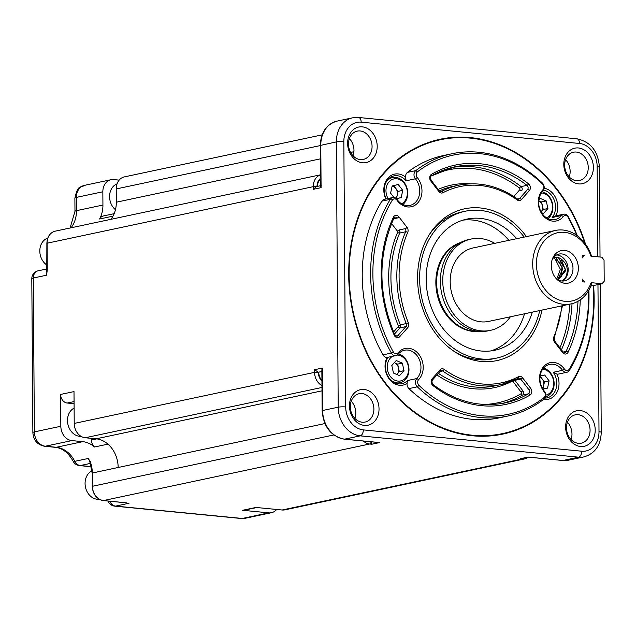 <?xml version="1.0" encoding="UTF-8"?>
<svg xmlns="http://www.w3.org/2000/svg" width="636" height="636" viewBox="0 0 636 636"><rect width="100%" height="100%" fill="white"/><g stroke="black" fill="none" stroke-linecap="round" stroke-linejoin="round"><path stroke-width="0.95" d="M282.138 510L522.49 458.938A13.412 10.796 -102 0 0 525.185 458.795L284.833 509.857A13.412 10.796 -102 0 1 282.138 510L255.934 507.448L242.547 510.287L268.75 512.847L242.284 518.467L115.633 506.105A8.045 4.627 95.6 0 1 114.79 506.153L241.449 518.523A8.045 4.627 -84.4 0 0 242.284 518.467A13.412 10.796 78 0 0 244.979 518.324L271.445 512.703A13.412 10.796 -102 0 1 268.75 512.847M124.632 502.639L103.437 500.564A1.073 0.62 95.6 0 1 103.318 500.572A1.073 0.62 95.6 0 1 103.207 500.54M126.914 502.965L124.847 502.655M109.766 501.2A8.045 6.479 78 0 0 115.633 506.105L129.021 503.259M276.652 509.468A13.412 10.796 -102 0 1 271.445 512.703M256.753 507.528L244.16 510.199A8.045 6.479 -102 0 1 242.547 510.287M371.201 441.797L371.814 444.222L369.635 444.008L103.437 500.564A13.412 10.796 -102 0 1 92.427 486.238L92.331 472.969A26.815 21.584 78 0 0 90.702 462.968L88.173 458.484L90.582 461.975M88.173 458.484L74.786 461.331A26.815 21.584 78 0 0 56.302 447.283A8.045 4.627 95.6 0 1 55.459 447.339C62.439 448.094 68.322 452.721 73.1 461.219A8.045 1.495 -26.9 0 0 74.786 461.331A8.045 6.479 78 0 0 80.327 465.536A8.045 4.627 95.6 0 1 79.492 465.592L91.481 466.76M96.68 438.88L91.481 439.985A8.045 6.479 78 0 0 94.549 446.989A26.815 21.584 78 0 0 82.76 441.662L56.302 447.283L45.379 446.218A13.412 10.796 -102 0 1 34.368 431.892L33.295 278.027A8.045 1.177 179.6 0 0 31.8 278.719L32.873 432.583C33.414 440.199 37.309 444.763 44.544 446.265L55.459 447.339M74.086 403.701L67.217 403.033A8.045 6.479 -102 0 1 60.611 394.431L73.999 391.593L74.221 423.425A13.412 10.796 -102 0 0 85.232 437.751L96.147 438.816A26.815 21.584 -102 0 1 107.937 444.143L94.549 446.989M82.76 441.662L71.844 440.597A13.412 10.796 -102 0 1 60.833 426.271L34.368 431.892A8.045 1.177 179.6 0 0 32.873 432.583M46.889 271.477L46.682 275.181L33.295 278.027A8.045 6.479 -102 0 1 38.176 270.793A8.045 8.045 0 0 0 31.8 278.719M103.445 215.954A8.045 6.479 78 0 0 99.598 218.991A26.815 21.584 78 0 0 102.929 205.046L102.841 191.778A13.412 10.796 -102 0 1 110.974 179.726A13.412 10.796 -102 0 1 113.669 179.583L119.147 180.115M91.481 439.985L91.465 438.363M60.611 394.431L60.833 426.271M47.263 269.41L47.08 243.397M46.682 275.181L47.263 269.227M92.045 470.894A14.747 11.869 78 0 0 85.073 483.495A14.747 11.869 78 0 0 99.24 499.244M322.118 134.872L124.362 176.888A13.412 10.796 -102 0 0 116.229 188.932L116.316 202.2A26.815 21.584 -102 0 1 112.985 216.145L99.598 218.991M74.11 408.113A14.747 11.869 78 0 0 67.496 420.555A14.747 11.869 78 0 0 81.074 436.352M117.048 183.86A14.747 11.869 78 0 0 109.575 196.675A14.747 11.869 78 0 0 115.458 209.721M47.764 238.103A14.747 11.869 78 0 0 39.806 251.093A14.747 11.869 78 0 0 47.032 265.117M528.095 457.069L520.312 458.723L528.095 457.069L563.035 460.488L578.601 457.181A26.815 21.584 78 0 0 583.991 456.887L568.417 460.194A26.815 21.584 78 0 1 563.035 460.488A2.679 1.542 -84.4 0 1 562.757 460.504L568.417 460.194M378.277 442.441L379.597 442.569L371.814 444.222M567.399 422.312A14.485 11.655 -102 0 1 571.979 433.998A14.485 11.655 -102 0 1 571.064 439.54M580.549 446.512A18.166 14.62 -102 0 1 565.635 427.106A18.166 14.62 -102 0 1 580.294 410.578A18.166 14.62 -102 0 1 595.209 429.992A18.166 14.62 -102 0 1 580.549 446.512M364.372 425.405A18.166 14.62 -102 0 1 349.458 405.991A18.166 14.62 -102 0 1 364.118 389.471A18.166 14.62 -102 0 1 379.032 408.876A18.166 14.62 -102 0 1 364.372 425.405M578.712 183.899A18.166 14.62 -102 0 1 563.798 164.486A18.166 14.62 -102 0 1 578.466 147.965A18.166 14.62 -102 0 1 593.38 167.379A18.166 14.62 -102 0 1 578.712 183.899M362.536 162.784A18.166 14.62 -102 0 1 347.622 143.378A18.166 14.62 -102 0 1 362.289 126.85A18.166 14.62 -102 0 1 377.204 146.264A18.166 14.62 -102 0 1 362.536 162.784M585.518 244.129A150.716 121.317 78 0 0 470.378 137.599A150.716 121.317 78 0 0 348.695 274.696A150.716 121.317 78 0 0 472.461 435.771A150.716 121.317 78 0 0 593.579 285.524M351.223 401.197A14.485 11.655 -102 0 1 354.888 418.432M578.386 443.324A14.485 11.655 -102 0 1 566.597 429.642A14.485 11.655 -102 0 1 575.278 414.839A14.485 11.655 -102 0 1 578.188 414.68A14.485 11.655 -102 0 1 589.97 428.362A14.485 11.655 -102 0 1 581.296 443.165A14.485 11.655 -102 0 1 578.386 443.324M362.21 422.217A14.485 11.655 -102 0 1 350.42 408.527A14.485 11.655 -102 0 1 359.101 393.724A14.485 11.655 -102 0 1 362.011 393.565A14.485 11.655 -102 0 1 373.793 407.247A14.485 11.655 -102 0 1 365.12 422.058A14.485 11.655 -102 0 1 362.21 422.217M576.55 180.711A14.485 11.655 -102 0 1 564.76 167.03A14.485 11.655 -102 0 1 573.441 152.219A14.485 11.655 -102 0 1 576.351 152.06A14.485 11.655 -102 0 1 588.141 165.75A14.485 11.655 -102 0 1 579.46 180.552A14.485 11.655 -102 0 1 576.55 180.711M360.374 159.596A14.485 11.655 -102 0 1 348.584 145.914A14.485 11.655 -102 0 1 357.265 131.111A14.485 11.655 -102 0 1 360.175 130.952A14.485 11.655 -102 0 1 371.965 144.634A14.485 11.655 -102 0 1 363.283 159.437A14.485 11.655 -102 0 1 360.374 159.596M440.048 139.809A150.183 120.88 78 0 0 439.897 139.848A150.183 120.88 78 0 0 348.814 274.808A150.183 120.88 78 0 0 472.143 435.31A150.183 120.88 78 0 0 502.313 433.657A150.183 120.88 78 0 0 502.472 433.625M321.967 385.583A13.412 10.796 -102 0 1 314.574 372.362L318.318 372.243L314.558 369.707L322.341 368.053L322.635 410.498L338.209 407.191A26.815 21.584 78 0 0 360.23 435.851L578.601 457.181A5.366 3.085 -84.4 0 0 581.678 451.21A21.457 17.267 78 0 0 599.001 431.693L597.967 284.594M322.142 410.729C323.47 426.788 330.879 436.264 344.378 439.174A2.679 1.542 -84.4 0 0 344.664 439.158A26.815 21.584 78 0 1 322.635 410.498L322.142 410.737L321.856 369.826L322.341 368.053M597.776 256.801L597.148 166.409A21.457 17.267 78 0 0 579.531 143.482L361.153 122.16A21.457 17.267 78 0 0 343.838 141.677A5.366 0.787 179.6 0 0 336.357 141.907L320.29 145.445L320.576 186.348L321.085 187.66L313.302 189.313L313.278 186.658A13.412 10.796 -102 0 1 320.496 174.86M321.204 185.569L316.434 186.587L313.302 189.313M321.935 381.131A10.725 8.634 -102 0 1 318.318 372.243L321.864 371.623M318.755 372.283A10.192 8.204 78 0 0 321.927 380.463M565.571 159.692A14.485 11.655 -102 0 1 569.228 176.927M349.395 138.576A14.485 11.655 -102 0 1 353.966 150.271A14.485 11.655 -102 0 1 353.052 155.812M584.715 243.047A150.183 120.88 78 0 0 440.207 139.777A150.183 120.88 78 0 0 349.124 274.744A150.183 120.88 78 0 0 502.623 433.585A150.183 120.88 78 0 0 593.706 298.626A150.183 120.88 78 0 0 593.15 285.62M392.77 197.518L384.359 199.306A5.366 4.317 78 0 0 381.894 201.127L390.297 199.346A5.366 4.317 -102 0 1 392.77 197.518A5.366 4.317 -102 0 1 397.071 199.489A16.091 12.951 78 0 0 409.974 205.388A16.091 12.951 78 0 0 419.299 195.093A16.091 12.951 78 0 0 415.817 179.296A16.091 12.951 78 0 0 415.427 178.803A5.366 4.317 -102 0 1 415.793 170.615A134.093 107.929 -102 0 1 451.958 153.737A134.093 107.929 -102 0 1 542.341 182.977A5.366 4.317 -102 0 1 542.826 191.245L542.866 189.79A3.752 3.021 78 0 0 542.524 184.003A132.487 106.633 78 0 0 417.502 171.792L415.793 170.615L407.39 172.404A5.366 4.317 78 0 0 405.625 177.213A17.697 14.246 78 0 0 388.063 177.937A17.697 14.246 78 0 0 385.821 198.996M407.39 172.404A134.093 107.929 -102 0 1 443.546 155.518L451.958 153.737M544.17 188.224A17.697 14.246 -102 0 1 555.769 215.874M588.88 290.191A134.093 107.929 -102 0 1 569.347 370.454A5.366 4.317 -102 0 1 566.875 372.275L558.472 374.063A5.366 4.317 -102 0 1 556.85 374.024A17.697 14.246 -102 0 1 556.977 392.253A17.697 14.246 -102 0 1 543.693 399.297M566.875 372.275A5.366 4.317 -102 0 1 562.574 370.311A16.091 12.951 -102 0 0 552.899 364.229A16.091 12.951 -102 0 0 549.671 364.412A16.091 12.951 -102 0 0 540.346 374.699A16.091 12.951 -102 0 0 543.828 390.496A16.091 12.951 -102 0 0 544.217 390.989A5.366 4.317 -102 0 1 543.852 399.177A134.093 107.929 -102 0 1 507.687 416.063L499.284 417.852A134.093 107.929 -102 0 1 408.9 388.604A5.366 4.317 -102 0 1 407.064 383.444A17.697 14.246 -102 0 1 389.351 379.143A17.697 14.246 -102 0 1 387.086 357.448A5.366 4.317 -102 0 1 382.967 354.856A134.093 107.929 -102 0 1 381.894 201.127M320.52 179.018A10.192 8.204 78 0 0 317.459 186.364M392.309 200.173A132.487 106.633 78 0 0 393.366 352.058A3.752 3.021 78 0 0 398.112 352.885L398.152 354.252A5.366 4.317 -102 0 1 396.029 355.588A5.366 4.317 -102 0 1 391.371 353.067A134.093 107.929 -102 0 1 390.297 199.346L392.309 200.173A3.752 3.021 -102 0 1 397.047 200.268A17.697 14.246 78 0 0 417.844 202.82A17.697 14.246 78 0 0 417.24 177.524L415.427 178.803L406.086 180.791A16.091 12.951 78 0 0 393.946 175.894A16.091 12.951 78 0 0 386.211 198.917M406.086 180.791L405.625 177.213M543.629 190.092A16.091 12.951 -102 0 1 554.648 201.342A16.091 12.951 -102 0 1 552.151 217.528L554.926 216.049L563.615 214.205A5.366 4.317 -102 0 1 568.274 216.725A134.093 107.929 -102 0 1 577.313 235.725M552.151 217.528L561.493 215.548A5.366 4.317 -102 0 1 563.615 214.205M398.112 352.885A17.697 14.246 -102 0 1 408.678 348.266A17.697 14.246 -102 0 1 422.177 360.723A17.697 14.246 -102 0 1 418.647 379.613A3.752 3.021 78 0 0 418.989 385.4A132.487 106.633 78 0 0 544.011 397.611A3.752 3.021 78 0 0 544.273 391.879A17.697 14.246 -102 0 1 540.473 372.275A17.697 14.246 -102 0 1 553.821 362.44A17.697 14.246 -102 0 1 564.466 369.126L562.574 370.311L553.233 372.291L556.85 374.024M553.233 372.291A16.091 12.951 -102 0 1 547.016 397.874A16.091 12.951 -102 0 1 544.821 398.104M507.687 416.063A134.093 107.929 -102 0 1 417.303 386.823A5.366 4.317 -102 0 1 416.818 378.547L407.477 380.535L407.064 383.444M407.477 380.535A16.091 12.951 -102 0 1 401.865 383.699A16.091 12.951 -102 0 1 387.658 375.669A16.091 12.951 -102 0 1 388.04 357.289M396.029 355.588L387.086 357.448M417.24 177.524A3.752 3.021 -102 0 1 417.502 171.792M576.757 235.328A132.487 106.633 78 0 0 568.147 217.345A3.752 3.021 78 0 0 563.401 216.518L561.493 215.548A16.091 12.951 -102 0 1 561.127 215.986A16.091 12.951 -102 0 1 555.125 219.563A16.091 12.951 -102 0 1 540.314 210.285A16.091 12.951 -102 0 1 542.826 191.245M564.466 369.126A3.752 3.021 78 0 0 569.204 369.23A132.487 106.633 78 0 0 588.538 290.779M398.152 354.252A16.091 12.951 -102 0 1 398.518 353.815A16.091 12.951 -102 0 1 404.52 350.237A16.091 12.951 -102 0 1 407.755 350.054A16.091 12.951 -102 0 1 420.03 361.383A16.091 12.951 -102 0 1 416.818 378.547L418.647 379.613M563.401 216.518A17.697 14.246 -102 0 1 542.611 215.008A17.697 14.246 -102 0 1 542.866 189.79M542.023 310.066A77.592 62.455 -102 0 1 481.293 361.455A77.592 62.455 -102 0 1 454.605 351.7A77.592 62.455 -102 0 1 429.626 234.12A77.592 62.455 -102 0 1 480.22 207.948A77.592 62.455 -102 0 1 526.417 236.616M428.903 235.288A75.096 60.444 -102 0 1 462.038 211.907L465.155 211.247A75.096 60.444 -102 0 1 524.151 237.093M539.757 310.551A75.096 60.444 -102 0 1 496.358 358.155L493.25 358.815A75.096 60.444 -102 0 1 478.161 359.642A75.096 60.444 -102 0 1 453.468 350.929M496.358 358.155A75.096 60.444 -102 0 1 419.609 278.727A75.096 60.444 -102 0 1 465.155 211.247M532.292 312.133A67.042 53.965 -102 0 1 494.689 350.285A67.042 53.965 -102 0 1 481.221 351.016A67.042 53.965 -102 0 1 426.16 279.371A67.042 53.965 -102 0 1 466.824 219.118A67.042 53.965 -102 0 1 480.291 218.379A67.042 53.965 -102 0 1 516.686 238.683M402.858 204.474A14.747 11.869 78 0 0 406.571 186.833A14.747 11.869 78 0 0 392.674 177.531A14.747 11.869 78 0 0 392.531 177.563A14.747 11.869 78 0 0 385.933 182.484M542.309 191.81A14.747 11.869 -102 0 1 552.461 203.496A14.747 11.869 -102 0 1 548.009 218.649M543.534 368.141A14.747 11.869 -102 0 1 554.091 382.602A14.747 11.869 -102 0 1 545.394 396.848M398.39 353.966A14.747 11.869 -102 0 1 408.543 365.644A14.747 11.869 -102 0 1 400.036 382.721A14.747 11.869 -102 0 1 391.863 380.932M387.165 358.807A14.747 11.869 -102 0 1 388.334 357.225M462.968 220.12A67.042 53.965 -102 0 1 472.508 220.032A67.042 53.965 -102 0 1 508.903 240.336M524.509 313.786A67.042 53.965 -102 0 1 490.761 350.929M401.634 203.806A13.141 10.574 78 0 0 406.619 188.065A13.141 10.574 78 0 0 393.811 178.939A13.141 10.574 78 0 0 388.047 198.519M541.451 192.915A13.141 10.574 -102 0 1 552.128 203.584A13.141 10.574 -102 0 1 546.777 217.981M542.683 369.246A13.141 10.574 -102 0 1 553.622 381.441A13.141 10.574 -102 0 1 545.903 395.091A13.141 10.574 -102 0 1 545.656 395.147M397.277 355.055A13.141 10.574 -102 0 1 408.217 365.74A13.141 10.574 -102 0 1 400.76 380.916A13.141 10.574 -102 0 1 387.586 370.446A13.141 10.574 -102 0 1 392.388 356.367M479.377 331.435A45.593 36.697 -102 0 1 473.287 331.451A45.593 36.697 -102 0 1 435.851 282.726A45.593 36.697 -102 0 1 460.496 242.562M396.395 198.702L401.165 197.613L402.747 190.379L398.247 184.527L392.174 185.911L390.591 193.153L393.915 197.47M538.851 199.823L540.131 198.384L546.237 200.96L547.922 208.513L543.502 213.497L541.562 212.678M540.099 376.067L544.631 375.025L549.122 380.877L547.54 388.119L542.905 389.176M396.22 360.533L402.318 363.108L404.003 370.669L399.583 375.645L393.485 373.07L391.8 365.517L396.22 360.533M478.757 331.38A45.593 36.697 -102 0 1 436.63 282.559A45.593 36.697 -102 0 1 459.955 242.865M401.165 197.613L396.498 198.607L398.072 191.364L393.628 185.585M402.747 190.379L398.072 191.364M541.57 201.954L542.405 205.73A6.702 5.398 -102 0 0 538.748 200.769L541.57 201.954L546.237 200.96M543.247 209.506L541.117 211.915A6.702 5.398 -102 0 0 542.405 205.73L543.247 209.506L547.922 208.513M540.083 376.178L544.456 381.87L549.122 380.877M544.456 381.87L542.874 389.113L547.54 388.119M394.304 362.687L397.651 364.102L402.318 363.108M397.651 364.102L399.336 371.663L404.003 370.669M399.336 371.663L396.824 374.485A6.702 5.398 -102 0 0 397.126 374.151A6.702 5.398 -102 0 0 398.494 367.878A6.702 5.398 -102 0 0 394.598 362.814A6.702 5.398 -102 0 0 394.296 362.695M395.632 198.098A6.702 5.398 78 0 0 397.285 194.99A6.702 5.398 78 0 0 395.831 188.447A6.702 5.398 78 0 0 392.126 186.141M539.98 377.092A6.702 5.398 -102 0 1 542.206 378.945A6.702 5.398 -102 0 1 543.661 385.488A6.702 5.398 -102 0 1 542.349 388.238M510.374 316.792A46.667 37.556 -102 0 1 490.451 330.346L488.035 330.863A46.667 37.556 -102 0 1 440.343 281.502A46.667 37.556 -102 0 1 468.637 239.565L471.061 239.056A46.667 37.556 -102 0 1 494.768 243.342M490.451 330.346A46.667 37.556 -102 0 1 442.759 280.993A46.667 37.556 -102 0 1 471.061 239.056M590.868 286.105L602.038 283.728L591.114 282.662L591.583 284.205A37.548 30.218 -102 0 1 571.064 303.897L488.559 321.426A37.548 30.218 -102 0 1 450.185 281.716A37.548 30.218 -102 0 1 472.953 247.976L555.459 230.447A37.548 30.218 -102 0 1 563.003 230.033A37.548 30.218 -102 0 1 591.385 255.656M571.064 303.897A37.548 30.218 -102 0 1 563.52 304.31A37.548 30.218 -102 0 1 532.96 268.829A37.548 30.218 -102 0 1 555.459 230.447M591.114 282.662A34.861 28.063 -102 0 1 565.062 301.329A34.861 28.063 -102 0 1 536.705 268.615A34.861 28.063 -102 0 1 557.2 232.824A34.861 28.063 -102 0 1 590.931 256.133L601.847 257.198L604.049 260.068L604.2 281.287L602.038 283.728M582.377 281.279L582.361 279.156L584.563 282.026L582.815 281.851A0.533 0.429 -102 0 1 582.377 281.279M564.704 250.393A16.631 13.38 -102 0 1 578.355 268.161A16.631 13.38 -102 0 1 564.935 283.29A16.631 13.38 -102 0 1 556.715 279.132A16.631 13.38 -102 0 1 552.422 258.908A16.631 13.38 -102 0 1 564.704 250.393M584.381 255.497L582.218 257.938L582.202 255.815A0.533 0.429 -102 0 1 582.632 255.322L584.381 255.497L582.202 255.958M552.048 259.997A13.674 11.011 -102 0 1 559.012 254.09A13.674 11.011 -102 0 1 561.755 253.939A13.674 11.011 -102 0 1 572.893 266.866A13.674 11.011 -102 0 1 564.696 280.85A13.674 11.011 -102 0 1 561.946 281.001A13.674 11.011 -102 0 1 555.936 278.29M556.675 254.941A13.674 11.011 -102 0 1 556.937 254.964A13.674 11.011 -102 0 1 567.837 266.365A13.674 11.011 -102 0 1 562.216 281.025M553.264 257.938A11.265 9.063 -102 0 1 554.695 257.477A11.265 9.063 -102 0 1 561.047 258.916C567.431 263.988 568.894 270.316 565.42 277.892A13.412 10.796 -102 0 1 561.715 280.977M556.794 278.966L560.395 269.338L555.689 260.045M557.677 279.554L562.884 268.774L556.492 258.526M558.082 279.784L565.404 269.235L558.503 257.803M558.257 279.753L565.682 270.65L561.047 258.916M553.352 257.819L562.152 264.131L561.238 276.565M333.789 434.96L92.228 486.325L92.331 473.152M107.937 444.143A26.815 21.584 78 0 1 118.169 467.484L92.133 473.065L89.692 461.052L90.805 461.998M91.449 466.625L80.327 465.536L90.606 463.358M71.844 440.597L45.379 446.218A8.045 4.627 95.6 0 1 44.544 446.265M71.033 227.807A26.815 21.584 78 0 0 76.471 210.667A8.045 1.177 179.6 0 0 74.976 211.359L70.087 228.006M102.929 205.046L76.471 210.667L76.376 197.399A8.045 1.177 179.6 0 0 74.881 198.098L74.976 211.359M102.841 191.778L76.376 197.399A13.412 10.796 -102 0 1 84.493 185.354L110.974 179.726M118.169 467.484L324.893 423.56M353.982 417.383L355.293 417.105M96.147 438.816L321.999 390.838M110.887 219.34A26.815 21.584 78 0 0 112.985 216.145M67.217 403.033L74.07 401.578M116.316 202.2L320.385 158.849M350.603 152.425L353.918 151.718M316.736 186.523L313.278 186.658L47.08 243.214A13.412 10.796 -102 0 1 55.213 231.162C49.934 232.736 47.159 236.783 46.881 243.31L46.77 272.129L47.159 271.182M371.114 441.789A2.679 1.542 95.6 0 1 369.635 444.008A13.412 10.796 -102 0 1 363.387 441.034M85.232 437.751L321.975 387.459M74.221 423.425L314.574 372.362L314.558 369.707M116.229 188.932L320.29 145.58M349.108 139.459L350.007 139.268M523.468 458.143A2.679 1.542 -84.4 0 1 522.49 458.938L520.312 458.723M379.597 442.569L344.664 439.158L360.23 435.851A5.366 3.085 -84.4 0 0 363.307 429.888L581.678 451.21M320.29 145.445C320.838 132.375 326.427 124.266 337.048 121.118A26.815 21.584 78 0 0 320.79 145.215L321.085 187.66M579.531 143.482A5.366 3.085 95.6 0 0 576.939 138.807L358.561 117.477L352.614 117.811A26.815 21.584 78 0 0 336.357 141.907L338.209 407.191A5.366 0.787 -0.4 0 1 345.69 406.953A21.457 17.267 78 0 0 363.307 429.888M562.486 460.432A2.679 1.542 -84.4 0 0 562.757 460.504L528.206 457.125M583.991 456.887C594.994 453.563 600.75 445.375 601.251 432.321A5.366 0.787 179.6 0 0 599.001 431.693M343.838 141.677L345.69 406.953M600.026 257.024L599.398 167.037A5.366 0.787 179.6 0 0 597.148 166.409M358.561 117.477A5.366 3.085 95.6 0 1 361.153 122.16M318.318 372.243L321.864 371.488M317.022 186.459A10.725 8.634 -102 0 1 320.52 178.342M418.989 385.4L417.303 386.823L408.9 388.604M382.967 354.856L391.371 353.067L393.366 352.058M397.071 199.489L397.047 200.268M542.524 184.003L542.341 182.977M568.274 216.725L568.147 217.345M569.347 370.454L569.204 369.23M543.852 399.177L544.011 397.611M544.217 390.989L544.273 391.879M517.322 199.99A100.297 80.732 78 0 0 442.958 192.732A4.293 3.45 -102 0 1 438.896 191.555L430.763 180.966A4.293 3.45 -102 0 1 431.478 174.336A122.295 98.429 -102 0 1 528.556 183.82A4.293 3.45 -102 0 1 529.375 190.601L521.377 199.609A4.293 3.45 -102 0 1 517.322 199.99A1.606 0.716 -54.4 0 0 517.33 198.885M407.748 327.635L399.75 336.643A4.293 3.45 -102 0 1 394.225 335.172A122.295 98.429 -102 0 1 393.398 217.242A4.293 3.45 -102 0 1 398.915 216.852L407.048 227.434A4.293 3.45 -102 0 1 407.724 232.434A100.297 80.732 78 0 0 408.352 322.762A4.293 3.45 -102 0 1 407.748 327.635A1.606 0.819 -138.4 0 0 405.879 326.618L397.882 335.625A1.606 0.819 41.6 0 1 399.75 336.643M530.034 395.067A122.295 98.429 -102 0 1 432.957 385.583A4.293 3.45 -102 0 1 432.138 378.802L440.136 369.786A4.293 3.45 -102 0 1 444.19 369.405A100.297 80.732 78 0 0 518.555 376.671A4.293 3.45 -102 0 1 522.617 377.848L530.75 388.429A4.293 3.45 -102 0 1 530.034 395.067A1.606 0.922 -120.3 0 0 528.452 393.811A120.681 97.141 -102 0 1 504.905 402.946C479.552 407.748 455.583 401.602 433.005 384.51A1.606 0.692 127.7 0 1 432.957 385.583M580.27 299.85A122.295 98.429 -102 0 1 568.115 352.161A4.293 3.45 -102 0 1 562.598 352.551L554.465 341.961A4.293 3.45 -102 0 1 553.789 336.969A100.297 80.732 78 0 0 561.787 305.868M431.486 175.814A120.681 97.141 -102 0 1 454.74 166.847A120.681 97.141 -102 0 1 526.998 185.346A2.679 2.162 -102 0 1 527.506 189.584L519.509 198.591A2.679 2.162 -102 0 1 518.515 199.187L517.322 198.885C498.775 185.831 479.21 181.276 458.643 185.211A101.911 82.028 78 0 0 441.424 191.452A1.606 0.93 62.3 0 1 442.958 192.732M438.88 190.721A1.606 0.485 142.5 0 1 439.238 190.776A1.606 0.485 142.5 0 1 438.896 191.555M440.565 191.635L441.424 191.452A2.679 2.162 -102 0 1 440.971 191.619L439.238 190.776L431.105 180.187A1.606 0.485 142.5 0 1 430.763 180.966M431.192 175.989A1.606 0.922 -120.3 0 0 431.367 175.918A1.606 0.922 -120.3 0 0 431.478 174.336M451.806 167.538A120.681 97.141 -102 0 1 521.083 186.602L526.998 185.346A1.606 0.692 -52.3 0 0 528.556 183.82M527.506 189.584A1.606 0.819 41.6 0 1 529.375 190.601M517.529 199.012L519.509 198.591A1.606 0.819 41.6 0 1 521.377 199.609M394.423 334.711L394.225 335.172M397.882 335.625A2.679 2.162 -102 0 1 396.904 336.221M393.612 218.331A1.606 0.66 -154.6 0 0 393.923 218.124A1.606 0.66 -154.6 0 0 393.398 217.242M396.88 336.229L394.757 334.719C377.943 294.19 377.665 255.322 393.923 218.132L394.972 217.186A2.679 2.162 -102 0 1 397.063 218.084A1.606 0.485 -37.5 0 0 398.915 216.852M391.538 223.498L397.428 231.162A1.606 0.485 142.5 0 1 399.281 229.93L405.196 228.666A1.606 0.485 -37.5 0 0 407.048 227.434M405.196 228.666A2.679 2.162 -102 0 1 405.617 231.79A1.606 0.628 23.3 0 1 407.724 232.434M399.281 229.93A2.679 2.162 -102 0 1 399.702 233.046L405.617 231.79A101.911 82.028 78 0 0 406.261 323.573L408.352 322.762M397.428 231.162A1.073 0.867 -102 0 1 397.595 232.41A1.606 0.628 -156.7 0 0 399.702 233.046A101.911 82.028 78 0 0 400.346 324.829L406.261 323.573A2.679 2.162 -102 0 1 405.879 326.618L399.965 327.874L394.471 334.067M432.647 384.454A1.606 0.692 127.7 0 1 433.013 384.518L431.812 381.998L432.408 380.066A1.606 0.819 -138.4 0 0 432.138 378.802M432.138 380.217A1.606 0.819 -138.4 0 0 432.416 380.058L440.406 371.058A1.606 0.819 -138.4 0 0 440.136 369.786M440.136 371.201A1.606 0.819 -138.4 0 0 440.398 371.066L441.138 370.605A2.679 2.162 -102 0 1 442.672 370.963A1.606 0.716 -54.4 0 0 444.19 369.405M440.502 370.883A2.679 2.162 -102 0 1 441.13 370.605M439.977 371.535L442.672 370.963A101.911 82.028 78 0 0 501.001 384.581A101.911 82.028 78 0 0 518.221 378.341A1.606 0.93 -117.7 0 0 518.38 378.285A1.606 0.93 -117.7 0 0 518.555 376.671M518.435 378.253A2.679 2.162 -102 0 1 518.674 378.182A2.679 2.162 -102 0 1 520.765 379.08A1.606 0.485 -37.5 0 0 522.617 377.848M514.651 380.105A2.679 2.162 -102 0 1 514.85 380.336L520.765 379.08L528.898 389.661A1.606 0.485 -37.5 0 0 530.75 388.429M528.898 389.661A2.679 2.162 -102 0 1 528.452 393.811L522.538 395.067A120.681 97.141 -102 0 1 501.939 403.518M553.789 336.969A1.606 0.628 23.3 0 1 554.338 337.796M577.981 301.289A120.681 97.141 -102 0 1 566.032 351.47A1.606 0.66 25.4 0 1 568.115 352.161M562.582 351.716A1.606 0.485 142.5 0 1 562.947 351.772A1.606 0.485 142.5 0 1 562.598 352.551M563.21 352.066L566.032 351.47A2.679 2.162 -102 0 1 564.688 352.606L562.94 351.772L554.807 341.182A1.606 0.485 142.5 0 1 554.465 341.961M458.643 185.211L452.729 186.467A101.911 82.028 78 0 0 439.301 190.864M434.69 174.081A119.075 95.845 -102 0 1 519.517 188.129A1.606 0.692 127.7 0 1 521.083 186.602A2.679 2.162 -102 0 1 521.592 190.84A1.606 0.819 -138.4 0 1 519.723 189.822L513.801 196.484M393.597 218.816L397.063 218.084M397.595 232.41A103.517 83.324 78 0 0 398.247 325.64L400.346 324.829A2.679 2.162 -102 0 1 399.965 327.874A1.606 0.819 41.6 0 1 398.096 326.856L393.565 331.968M438.371 373.348A101.911 82.028 78 0 0 495.086 385.837A101.911 82.028 78 0 0 498.028 385.146L501.001 384.581L518.674 378.182M436.94 374.97A103.517 83.324 78 0 0 511.98 381.274A1.073 0.867 -102 0 1 512.998 381.568A1.606 0.485 142.5 0 1 514.85 380.336L522.983 390.925A2.679 2.162 -102 0 1 522.538 395.067A1.606 0.922 59.7 0 1 520.956 393.811A119.075 95.845 -102 0 1 483.638 404.488M572.01 303.674A120.681 97.141 -102 0 1 561.445 349.816M470.314 183.788A103.517 83.324 78 0 0 438.18 189.393M519.517 188.129A1.073 0.867 -102 0 1 519.723 189.822M398.247 325.64A1.073 0.867 -102 0 1 398.096 326.856M512.998 381.568L521.13 392.158A1.606 0.485 142.5 0 1 522.983 390.925M521.13 392.158A1.073 0.867 -102 0 1 520.956 393.811M569.745 304.175A119.075 95.845 -102 0 1 559.918 347.836M92.228 486.325C92.904 494.379 96.6 499.125 103.326 500.572L126.89 502.917M108.064 501.033A8.045 8.045 0 0 0 114.79 506.153M244.979 518.324L241.449 518.523M74.881 198.098C78.141 183.645 80.685 188.232 84.508 185.354M73.1 461.219A8.045 8.045 0 0 0 79.492 465.592M47.064 268.909L38.176 270.793M103.477 215.946L114.162 213.672M320.496 174.805L55.213 231.162M525.185 458.795L528.826 457.189M344.378 439.174L378.929 442.553M601.251 432.321L600.209 284.117M576.939 138.807C590.677 141.78 598.166 151.193 599.398 167.037M337.048 121.118L352.614 117.811M454.74 166.847L431.359 175.926C430.341 175.886 430.254 177.309 431.105 180.187M554.807 341.182L554.33 337.803L562.51 305.717M392.674 177.531L389.168 178.279M400.036 382.721L396.522 383.46"/></g></svg>

